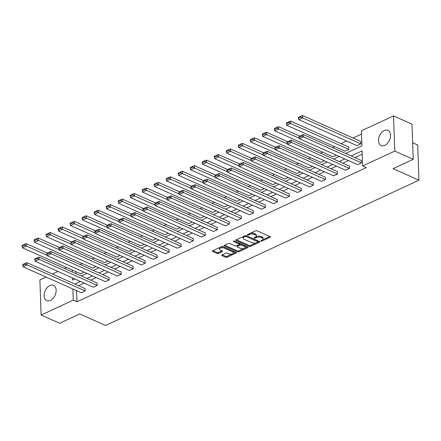 <?xml version="1.0" encoding="UTF-8"?>
<svg xmlns="http://www.w3.org/2000/svg" width="441" height="441" viewBox="0 0 441 441"><rect width="100%" height="100%" fill="white"/><g stroke="black" fill="none" stroke-linecap="round" stroke-linejoin="round"><path stroke-width="0.66" d="M261.017 241.062A0.733 0.331 178 0 0 262.053 241.04L270.085 237.319A1.047 0.474 178 0 0 270.41 236.955A1.047 0.474 178 0 0 270.118 236.641L257.064 230.819A1.047 0.474 178 0 0 255.582 230.847L247.55 234.573A0.733 0.331 178 0 0 247.324 234.821A0.733 0.331 178 0 0 247.528 235.042A0.733 0.331 178 0 0 248.564 235.025L249.606 234.54A3.352 1.521 178 0 1 254.347 234.458L255.433 234.943A3.352 1.521 178 0 1 256.364 235.946A3.352 1.521 178 0 1 255.333 237.098L254.297 237.578A0.733 0.331 178 0 0 254.071 237.831A0.733 0.331 178 0 0 254.275 238.052A0.733 0.331 178 0 0 255.311 238.03L256.348 237.55A3.352 1.521 178 0 1 261.089 237.462L262.175 237.947A3.352 1.521 178 0 1 263.112 238.956A3.352 1.521 178 0 1 262.075 240.108L261.039 240.588A0.733 0.331 178 0 0 260.813 240.841A0.733 0.331 178 0 0 261.017 241.062M49.872 285.57A8.329 5.435 114 0 1 53.526 285.377A8.329 5.435 114 0 1 55.913 292.681A8.329 5.435 114 0 1 50.39 300.398A8.329 5.435 114 0 1 46.74 300.586A8.329 5.435 114 0 1 44.354 293.282A8.329 5.435 114 0 1 49.872 285.57M384.265 130.536A8.329 5.435 114 0 1 387.915 130.343A8.329 5.435 114 0 1 390.307 137.653A8.329 5.435 114 0 1 384.784 145.365A8.329 5.435 114 0 1 381.129 145.558A8.329 5.435 114 0 1 378.742 138.254A8.329 5.435 114 0 1 384.265 130.536M221.999 254.959A1.047 0.474 178 0 0 221.674 255.322A1.047 0.474 178 0 0 221.966 255.637L225.632 257.268A1.047 0.474 178 0 0 227.109 257.241L236.029 253.106A1.047 0.474 178 0 0 236.354 252.743A1.047 0.474 178 0 0 236.062 252.428L223.008 246.607A1.047 0.474 178 0 0 221.531 246.635L212.606 250.775A1.047 0.474 178 0 0 212.286 251.133A1.047 0.474 178 0 0 212.579 251.447L217 253.421A1.047 0.474 178 0 0 218.482 253.393L222.297 251.624A1.047 0.474 178 0 0 222.622 251.26A1.047 0.474 178 0 0 222.33 250.946L220.136 249.97A2.806 1.273 178 0 1 219.359 249.132A2.806 1.273 178 0 1 221.095 247.886A2.806 1.273 178 0 1 224.182 248.096L232.771 251.927A2.806 1.273 178 0 1 233.554 252.765A2.806 1.273 178 0 1 231.817 254.01A2.806 1.273 178 0 1 228.73 253.801L227.297 253.162A1.047 0.474 178 0 0 225.814 253.189L221.999 254.959M345.595 153.435L361.907 145.877L361.383 130.806L393.537 115.9L412.004 124.136L413.234 159.311L393.096 168.649L418.95 180.182L105.586 325.469L79.727 313.937L59.59 323.27L41.118 315.034L39.894 279.859L46.018 277.02M413.234 159.311L394.767 151.076L362.612 165.981L362.083 150.916L351.229 155.949M76.58 290.647L76.966 301.776L366.306 167.63L362.612 165.981M76.966 301.776L73.272 300.128L41.118 315.034M249.137 246.37A1.047 0.474 178 0 0 250.62 246.343L259.54 242.203A1.047 0.474 178 0 0 259.865 241.844A1.047 0.474 178 0 0 259.573 241.53L246.519 235.709A1.047 0.474 178 0 0 245.036 235.737L236.117 239.871A1.047 0.474 178 0 0 235.797 240.235A1.047 0.474 178 0 0 236.089 240.549L249.137 246.37L249.104 245.417A1.047 0.474 178 0 0 250.587 245.389L256.067 242.848M247.787 247.655L238.868 251.789A1.047 0.474 178 0 1 237.385 251.817L224.331 245.995A1.047 0.474 178 0 1 224.039 245.681A1.047 0.474 178 0 1 224.364 245.323L228.179 243.553A1.047 0.474 178 0 1 229.662 243.526L234.954 245.885A1.047 0.474 178 0 0 236.437 245.858L238.967 244.683A1.047 0.474 178 0 0 239.292 244.325A1.047 0.474 178 0 0 239 244.011L233.487 241.552A0.733 0.331 178 0 1 233.283 241.332A0.733 0.331 178 0 1 233.741 241.006A0.733 0.331 178 0 1 234.546 241.062L247.814 246.982A1.047 0.474 178 0 1 248.107 247.296A1.047 0.474 178 0 1 247.787 247.655L247.759 246.954M393.537 115.9L394.767 151.076M418.95 180.182L417.721 145.006L412.655 142.746M96.11 266.573L92.66 268.172L34.503 242.236L34.095 240.825L36.79 239.579L36.757 238.625L34.062 239.876L34.095 240.825M120.139 255.433L116.689 257.031L58.532 231.095L58.124 229.684L60.819 228.438L60.786 227.484L58.091 228.736L58.124 229.684M144.163 244.292L140.718 245.891L82.561 219.954L82.153 218.549L84.848 217.297L84.815 216.344L82.12 217.595L82.153 218.549M168.192 233.151L164.741 234.755L106.59 208.814L106.182 207.408L108.877 206.156L108.844 205.203L106.149 206.454L106.182 207.408M192.221 222.016L188.77 223.615L130.619 197.673L130.211 196.267L132.906 195.016L132.873 194.068L130.178 195.313L130.211 196.267M216.25 210.875L212.799 212.474L154.648 186.537L154.24 185.126L156.935 183.875L156.902 182.927L154.207 184.173L154.24 185.126M240.279 199.734L236.828 201.333L178.671 175.397L178.263 173.986L180.959 172.734L180.926 171.786L178.23 173.037L178.263 173.986M264.308 188.594L260.857 190.192L202.7 164.256L202.292 162.845L204.988 161.593L204.955 160.645L202.259 161.897L202.292 162.845M288.331 177.453L284.886 179.052L226.729 153.115L226.321 151.704L229.017 150.458L228.984 149.505L226.288 150.756L226.321 151.704M312.36 166.312L308.909 167.911L250.758 141.974L250.35 140.563L253.046 139.317L253.013 138.364L250.317 139.615L250.35 140.563M336.389 155.171L332.938 156.775L274.787 130.834L274.379 129.428L277.075 128.177L277.042 127.223L274.346 128.474L274.379 129.428M360.821 143.849L360.732 141.473L302.581 115.531L302.664 117.912L360.821 143.849L356.967 145.635L298.816 119.693L298.408 118.287L301.104 117.036L301.071 116.088L298.375 117.334L298.408 118.287M361.499 134.114L353.037 138.039M346.609 141.015L341.02 143.606M334.598 146.583L332.459 147.575M322.586 152.156L320.442 153.148M310.569 157.724L308.43 158.716M298.557 163.297L296.413 164.289M286.54 168.864L284.401 169.857M274.528 174.432L272.389 175.424M262.516 180.005L260.372 180.997M250.499 185.573L248.36 186.565M238.487 191.146L236.343 192.138M226.47 196.714L224.331 197.706M214.458 202.287L212.319 203.279M202.441 207.854L200.302 208.847M190.429 213.422L188.29 214.414M178.418 218.995L176.273 219.987M166.4 224.563L164.261 225.555M154.389 230.136L152.244 231.128M142.371 235.703L140.232 236.696M130.36 241.277L128.221 242.269M118.348 246.844L116.204 247.836M106.331 252.412L104.192 253.404M94.319 257.985L92.175 258.977M82.302 263.553L80.163 264.545M75.913 271.634L75.984 273.613M348.803 149.416L348.721 147.04L290.569 121.104L290.652 123.48L348.803 149.416L344.956 151.202L286.799 125.266L286.391 123.855L289.087 122.604L289.053 121.655L286.358 122.907L286.391 123.855M324.378 160.745L320.927 162.343L262.77 136.407L262.362 134.996L265.058 133.744L265.024 132.796L262.329 134.047L262.362 134.996M300.349 171.885L296.898 173.484L238.741 147.548L238.338 146.136L241.034 144.885L240.995 143.937L238.305 145.183L238.338 146.136M276.32 183.021L272.869 184.625L214.717 158.683L214.309 157.277L217.005 156.026L216.972 155.078L214.276 156.323L214.309 157.277M252.291 194.161L248.84 195.765L190.688 169.824L190.28 168.418L192.976 167.167L192.943 166.213L190.247 167.464L190.28 168.418M228.262 205.302L224.811 206.901L166.659 180.964L166.251 179.553L168.947 178.307L168.914 177.354L166.218 178.605L166.251 179.553M204.233 216.443L200.787 218.041L142.63 192.105L142.222 190.694L144.918 189.448L144.885 188.494L142.189 189.746L142.222 190.694M180.209 227.584L176.758 229.182L118.601 203.246L118.194 201.835L120.889 200.589L120.856 199.635L118.16 200.887L118.194 201.835M156.18 238.724L152.729 240.323L94.572 214.387L94.17 212.975L96.86 211.724L96.827 210.776L94.137 212.027L94.17 212.975M132.151 249.865L128.7 251.464L70.549 225.527L70.141 224.116L72.837 222.865L72.804 221.917L70.108 223.163L70.141 224.116M108.122 261.006L104.671 262.604L46.52 236.663L46.112 235.257L48.808 234.006L48.775 233.057L46.079 234.303L46.112 235.257M84.093 272.141L80.642 273.745L22.491 247.803L22.083 246.398L24.779 245.146L24.746 244.198L22.05 245.444L22.083 246.398M52.44 274.037L58.03 271.447M64.452 268.47L66.597 267.478M72.219 269.986L72.291 271.965M72.495 277.902L72.572 280.018L74.865 278.955M72.886 288.998L73.272 300.128M344.801 158.925L339.212 161.516M332.79 164.499L327.2 167.089M320.778 170.066L315.183 172.657M308.761 175.634L303.171 178.23M296.749 181.207L291.159 183.798M284.732 186.775L279.142 189.371M272.72 192.348L267.13 194.939M260.708 197.915L255.113 200.506M248.691 203.488L243.101 206.079M236.679 209.056L231.084 211.647M224.662 214.624L219.072 217.22M212.65 220.197L207.061 222.788M200.633 225.764L195.043 228.361M188.621 231.338L183.032 233.928M176.609 236.905L171.014 239.496M164.592 242.478L159.003 245.069M152.58 248.046L146.991 250.637M140.563 253.614L134.974 256.21M128.552 259.187L122.962 261.778M116.54 264.754L110.945 267.351M104.523 270.327L98.933 272.918M92.511 275.895L86.916 278.486M80.494 281.468L74.904 284.059M81.287 275.978L86.883 273.387M93.305 270.41L98.894 267.814M105.316 264.837L110.906 262.246M117.334 259.269L122.923 256.673M129.345 253.696L134.935 251.105M141.357 248.129L146.952 245.538M153.374 242.556L158.964 239.965M165.386 236.988L170.976 234.397M177.403 231.42L182.993 228.824M189.415 225.847L195.005 223.256M201.427 220.28L207.022 217.683M213.444 214.706L219.034 212.115M225.456 209.139L231.051 206.548M237.473 203.566L243.063 200.975M249.485 197.998L255.074 195.407M261.502 192.43L267.092 189.834M273.514 186.857L279.103 184.266M285.525 181.29L291.121 178.693M297.543 175.716L303.132 173.126M309.554 170.149L315.144 167.558M321.572 164.576L327.161 161.985M333.583 159.008L339.173 156.417M362.199 154.218L354.922 157.597M348.5 160.574L342.905 163.164M336.483 166.141L330.893 168.738M324.471 171.714L318.876 174.305M312.454 177.282L306.864 179.878M300.442 182.855L294.853 185.446M288.425 188.423L282.835 191.014M276.413 193.996L270.824 196.587M264.402 199.564L258.806 202.154M252.384 205.131L246.795 207.728M240.373 210.704L234.777 213.295M228.355 216.272L222.766 218.868M216.344 221.845L210.754 224.436M204.332 227.413L198.737 230.004M192.315 232.986L186.725 235.577M180.303 238.553L174.708 241.144M168.286 244.121L162.696 246.717M156.274 249.694L150.684 252.285M144.257 255.262L138.667 257.858M132.245 260.835L126.655 263.426M120.233 266.403L114.638 268.993M108.216 271.976L102.626 274.567M96.204 277.543L90.609 280.134M84.187 283.111L78.597 285.707M26.923 262.66L85.074 288.596L85.157 290.972L81.309 292.758L23.152 266.822L27.006 265.035L26.923 262.66L22.712 264.462L22.745 265.41L25.44 264.159L25.407 263.211M38.935 257.086L97.092 283.023L97.174 285.404L93.321 287.19L35.17 261.248L39.017 259.462L38.935 257.086L34.729 258.889L34.762 259.843L37.457 258.591L37.424 257.638M50.952 251.519L109.103 277.455L109.186 279.831L105.338 281.617L47.181 255.681L51.035 253.895L50.952 251.519L46.74 253.321L46.774 254.27L49.469 253.018L49.436 252.07M62.964 245.946L121.121 271.888L121.203 274.263L117.35 276.049L59.199 250.108L63.046 248.327L62.964 245.946L58.758 247.748L58.791 248.702L61.486 247.451L61.453 246.502M74.981 240.378L133.132 266.314L133.215 268.69L129.367 270.476L71.21 244.54L75.064 242.754L74.981 240.378L70.769 242.181L70.803 243.129L73.498 241.883L73.465 240.929M86.993 234.805L145.144 260.747L145.227 263.123L141.379 264.909L83.228 238.972L87.075 237.186L86.993 234.805L82.787 236.608L82.82 237.561L85.515 236.31L85.482 235.362M99.004 229.237L157.161 255.174L157.244 257.555L153.391 259.336L95.239 233.399L99.087 231.613L99.004 229.237L94.798 231.04L94.832 231.988L97.527 230.742L97.494 229.789M111.022 223.67L169.173 249.606L169.256 251.982L165.408 253.768L107.251 227.832L111.104 226.046L111.022 223.67L106.81 225.472L106.843 226.42L109.539 225.169L109.506 224.221M123.033 218.097L181.19 244.033L181.273 246.414L177.42 248.2L119.268 222.258L123.116 220.472L123.033 218.097L118.827 219.899L118.861 220.853L121.556 219.601L121.523 218.648M135.051 212.529L193.202 238.465L193.285 240.841L189.437 242.627L131.28 216.691L135.133 214.905L135.051 212.529L130.839 214.332L130.872 215.28L133.568 214.028L133.535 213.08M147.062 206.956L205.219 232.898L205.302 235.274L201.449 237.06L143.297 211.118L147.145 209.337L147.062 206.956L142.856 208.758L142.89 209.712L145.585 208.461L145.552 207.513M159.074 201.388L217.231 227.324L217.314 229.7L213.461 231.486L155.309 205.55L159.162 203.764L159.074 201.388L154.868 203.191L154.901 204.139L157.597 202.893L157.564 201.939M171.091 195.815L229.243 221.757L229.326 224.133L225.478 225.919L167.321 199.977L171.174 198.196L171.091 195.815L166.88 197.618L166.913 198.571L169.609 197.32L169.576 196.372M183.103 190.247L241.26 216.184L241.343 218.56L237.49 220.346L179.338 194.409L183.186 192.623L183.103 190.247L178.897 192.05L178.93 192.998L181.626 191.752L181.593 190.799M195.12 184.68L253.272 210.616L253.355 212.992L249.507 214.778L191.35 188.842L195.203 187.056L195.12 184.68L190.909 186.482L190.942 187.431L193.638 186.179L193.605 185.231M207.132 179.107L265.289 205.043L265.372 207.424L261.519 209.205L203.367 183.269L207.215 181.483L207.132 179.107L202.926 180.909L202.959 181.863L205.655 180.612L205.622 179.658M219.149 173.539L277.301 199.475L277.383 201.851L273.536 203.637L215.379 177.701L219.232 175.915L219.149 173.539L214.938 175.342L214.971 176.29L217.667 175.038L217.634 174.09M231.161 167.966L289.313 193.908L289.395 196.284L285.548 198.07L227.396 172.128L231.244 170.342L231.161 167.966L226.955 169.768L226.988 170.722L229.684 169.471L229.651 168.523M243.173 162.398L301.33 188.335L301.412 190.71L297.559 192.496L239.408 166.56L243.256 164.774L243.173 162.398L238.967 164.201L239 165.149L241.696 163.903L241.662 162.95M255.19 156.825L313.342 182.767L313.424 185.143L309.576 186.929L251.42 160.987L255.273 159.207L255.19 156.825L250.979 158.628L251.012 159.581L253.707 158.33L253.674 157.382M267.202 151.257L325.359 177.194L325.441 179.57L321.588 181.356L263.437 155.419L267.285 153.633L267.202 151.257L262.996 153.06L263.029 154.008L265.725 152.762L265.691 151.809M279.219 145.69L337.371 171.626L337.453 174.002L333.605 175.788L275.449 149.852L279.302 148.066L279.219 145.69L275.008 147.492L275.041 148.441L277.736 147.189L277.703 146.241M291.231 140.117L349.388 166.053L349.47 168.434L345.617 170.215L287.466 144.279L291.314 142.493L291.231 140.117L287.025 141.919L287.058 142.873L289.754 141.622L289.72 140.668M303.243 134.549L361.4 160.485L361.482 162.861L357.629 164.647L299.478 138.711L303.331 136.925L303.243 134.549L299.037 136.352L299.07 137.3L301.765 136.049L301.732 135.1M263.112 238.956L263.079 238.002A3.352 1.521 178 0 0 262.141 236.999L262.175 237.947M255.769 236.85L256.315 236.602A3.352 1.521 178 0 1 261.055 236.514L262.141 236.999M256.364 235.946L256.331 234.992A3.352 1.521 178 0 0 255.4 233.989L255.433 234.943M250.102 233.388A3.352 1.521 178 0 1 254.314 233.504L255.4 233.989M262.516 239.86L269.782 236.492M236.393 239.744L249.104 245.417M257.869 242.015L259.236 241.381M257.693 242.137A0.733 0.331 178 0 0 257.919 241.889A0.733 0.331 178 0 0 257.715 241.668L246.26 236.558A0.733 0.331 178 0 0 245.224 236.574L244.127 237.082A3.352 1.521 178 0 0 243.096 238.234A3.352 1.521 178 0 0 244.027 239.243L251.861 242.732A3.352 1.521 178 0 0 256.596 242.644L257.693 242.137M257.919 241.889L257.886 240.935A0.733 0.331 178 0 0 257.682 240.714L257.715 241.668M246.287 235.632L257.682 240.714M243.653 236.376A3.352 1.521 178 0 0 243.063 237.286L243.096 238.234M247.478 246.833L244.612 248.162M244.187 248.355L238.835 250.841L238.868 251.789M224.634 245.196L237.352 250.868A1.047 0.474 178 0 0 238.835 250.841M239.292 244.325L239.259 243.377A1.047 0.474 178 0 0 238.967 243.063L234.347 241.001M240.45 248.338A2.806 1.273 178 0 0 243.537 248.548A2.806 1.273 178 0 0 245.273 247.302A2.806 1.273 178 0 0 244.49 246.464L241.464 245.113A1.047 0.474 178 0 0 239.981 245.135L237.451 246.31A1.047 0.474 178 0 0 237.131 246.673A1.047 0.474 178 0 0 237.418 246.988L240.45 248.338M245.273 247.302L245.24 246.348A2.806 1.273 178 0 0 244.457 245.51L244.49 246.464M239.187 244.54L239.948 244.187A1.047 0.474 178 0 1 241.431 244.16L244.457 245.51M237.197 245.505A1.047 0.474 178 0 0 237.098 245.72L237.131 246.673M233.554 252.765L233.521 251.817A2.806 1.273 178 0 0 232.738 250.979L232.771 251.927M220.676 247.032A2.806 1.273 178 0 1 224.149 247.142L232.738 250.979M219.789 247.44A2.806 1.273 178 0 0 219.326 248.178L219.359 249.132M212.882 250.648L216.966 252.467A1.047 0.474 178 0 0 218.449 252.439L221.994 250.797M222.27 254.832L225.599 256.315A1.047 0.474 178 0 0 227.076 256.287L232.203 253.911M233.085 253.503L235.726 252.28M301.104 117.036L302.664 117.912L298.816 119.693M301.071 116.088L302.581 115.531M361.482 162.861L301.765 136.049M299.07 137.3L299.478 138.711M289.087 122.604L290.652 123.48L286.799 125.266M289.053 121.655L290.569 121.104M299.632 136.076L278.552 126.672L278.635 129.048L299.356 138.292M277.075 128.177L278.635 129.048L274.787 130.834M277.042 127.223L278.552 126.672M349.47 168.434L289.754 141.622M287.058 142.873L287.466 144.279M337.453 174.002L277.736 147.189M275.041 148.441L275.449 149.852M287.615 141.644L266.54 132.245L266.623 134.621L287.345 143.86M265.058 133.744L266.623 134.621L262.77 136.407M265.024 132.796L266.54 132.245M325.441 179.57L265.725 152.762M263.029 154.008L263.437 155.419M275.603 147.217L254.523 137.812L254.606 140.188L275.327 149.433M253.046 139.317L254.606 140.188L250.758 141.974M253.013 138.364L254.523 137.812M313.424 185.143L253.707 158.33M251.012 159.581L251.42 160.987M263.591 152.784L242.511 143.386L242.594 145.762L263.316 155M241.034 144.885L242.594 145.762L238.741 147.548M240.995 143.937L242.511 143.386M301.412 190.71L241.696 163.903M239 165.149L239.408 166.56M251.574 158.352L230.5 148.953L230.582 151.329L251.298 160.574M229.017 150.458L230.582 151.329L226.729 153.115M228.984 149.505L230.5 148.953M289.395 196.284L229.684 169.471M226.988 170.722L227.396 172.128M239.562 163.925L218.482 154.521L218.565 156.902L239.287 166.141M217.005 156.026L218.565 156.902L214.717 158.683M216.972 155.078L218.482 154.521M277.383 201.851L217.667 175.038M214.971 176.29L215.379 177.701M227.545 169.493L206.471 160.094L206.553 162.47L227.275 171.709M204.988 161.593L206.553 162.47L202.7 164.256M204.955 160.645L206.471 160.094M265.372 207.424L205.655 180.612M202.959 181.863L203.367 183.269M215.533 175.066L194.453 165.662L194.536 168.038L215.258 177.282M192.976 167.167L194.536 168.038L190.688 169.824M192.943 166.213L194.453 165.662M253.355 212.992L193.638 186.179M190.942 187.431L191.35 188.842M203.522 180.634L182.442 171.235L182.524 173.611L203.246 182.85M180.959 172.734L182.524 173.611L178.671 175.397M180.926 171.786L182.442 171.235M241.343 218.56L181.626 191.752M178.93 192.998L179.338 194.409M191.504 186.207L170.424 176.802L170.513 179.178L191.229 188.423M168.947 178.307L170.513 179.178L166.659 180.964M168.914 177.354L170.424 176.802M229.326 224.133L169.609 197.32M166.913 198.571L167.321 199.977M179.493 191.774L158.413 182.376L158.495 184.751L179.217 193.99M156.935 183.875L158.495 184.751L154.648 186.537M156.902 182.927L158.413 182.376M217.314 229.7L157.597 202.893M154.901 204.139L155.309 205.55M167.475 197.342L146.401 187.943L146.484 190.319L167.2 199.564M144.918 189.448L146.484 190.319L142.63 192.105M144.885 188.494L146.401 187.943M205.302 235.274L145.585 208.461M142.89 209.712L143.297 211.118M155.464 202.915L134.384 193.511L134.466 195.892L155.188 205.131M132.906 195.016L134.466 195.892L130.619 197.673M132.873 194.068L134.384 193.511M193.285 240.841L133.568 214.028M130.872 215.28L131.28 216.691M143.446 208.483L122.372 199.084L122.455 201.46L143.176 210.704M120.889 200.589L122.455 201.46L118.601 203.246M120.856 199.635L122.372 199.084M181.273 246.414L121.556 219.601M118.861 220.853L119.268 222.258M131.435 214.056L110.355 204.652L110.437 207.027L131.159 216.272M108.877 206.156L110.437 207.027L106.59 208.814M108.844 205.203L110.355 204.652M169.256 251.982L109.539 225.169M106.843 226.42L107.251 227.832M119.423 219.624L98.343 210.225L98.426 212.601L119.147 221.84M96.86 211.724L98.426 212.601L94.572 214.387M96.827 210.776L98.343 210.225M157.244 257.555L97.527 230.742M94.832 231.988L95.239 233.399M107.406 225.197L86.331 215.792L86.414 218.168L107.13 227.413M84.848 217.297L86.414 218.168L82.561 219.954M84.815 216.344L86.331 215.792M145.227 263.123L85.515 236.31M82.82 237.561L83.228 238.972M95.394 230.764L74.314 221.365L74.397 223.741L95.118 232.98M72.837 222.865L74.397 223.741L70.549 225.527M72.804 221.917L74.314 221.365M133.215 268.69L73.498 241.883M70.803 243.129L71.21 244.54M83.377 236.332L62.302 226.933L62.385 229.309L83.106 238.553M60.819 228.438L62.385 229.309L58.532 231.095M60.786 227.484L62.302 226.933M121.203 274.263L61.486 247.451M58.791 248.702L59.199 250.108M71.365 241.905L50.285 232.501L50.368 234.882L71.089 244.121M48.808 234.006L50.368 234.882L46.52 236.663M48.775 233.057L50.285 232.501M109.186 279.831L49.469 253.018M46.774 254.27L47.181 255.681M59.353 247.473L38.273 238.074L38.356 240.45L59.077 249.694M36.79 239.579L38.356 240.45L34.503 242.236M36.757 238.625L38.273 238.074M97.174 285.404L37.457 258.591M34.762 259.843L35.17 261.248M47.336 253.046L26.256 243.641L26.344 246.017L47.06 255.262M24.779 245.146L26.344 246.017L22.491 247.803M24.746 244.198L26.256 243.641M85.157 290.972L25.44 264.159M22.745 265.41L23.152 266.822M262.02 240.13L262.053 241.04M248.537 234.116L248.564 235.025M255.278 237.126L255.311 238.03M261.055 236.514L261.089 237.462M256.315 236.602L256.348 237.55M254.314 233.504L254.347 234.458M249.573 233.636L249.606 234.54M270.063 236.619L270.085 237.319M236.062 239.898L236.089 240.549M259.517 241.508L259.54 242.203M250.587 245.389L250.62 246.343M246.227 235.621L246.26 236.558M245.19 235.676L245.224 236.574M244.094 236.172L244.127 237.082M237.352 250.868L237.385 251.817M224.309 245.35L224.331 245.995M238.967 243.063L239 244.011M233.471 241.1L233.487 241.552M241.431 244.16L241.464 245.113M239.948 244.187L239.981 245.135M237.418 245.405L237.451 246.31M224.149 247.142L224.182 248.096M222.275 250.923L222.297 251.624M218.449 252.439L218.482 253.393M216.966 252.467L217 253.421M212.556 250.797L212.579 251.447M236.007 252.406L236.029 253.106M227.076 256.287L227.109 257.241M225.599 256.315L225.632 257.268M221.944 254.986L221.966 255.637"/></g></svg>
